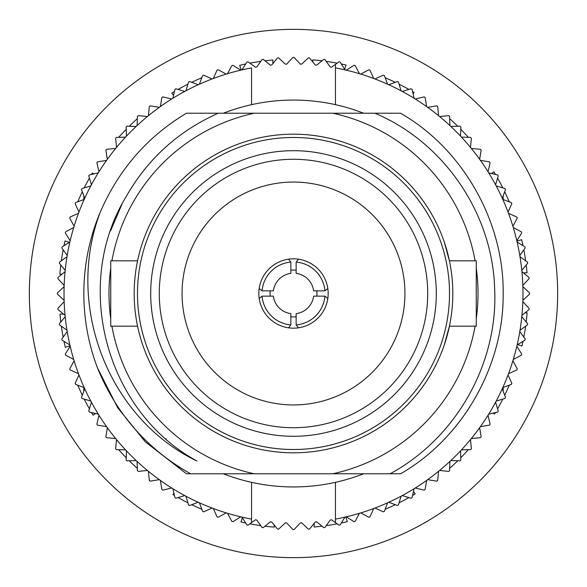 <?xml version="1.0" encoding="UTF-8"?>
<svg xmlns="http://www.w3.org/2000/svg" width="587" height="587" viewBox="0 0 587 587"><rect width="100%" height="100%" fill="white"/><g stroke="black" fill="none" stroke-linecap="round" stroke-linejoin="round"><path stroke-width="0.88" d="M100.406 211.79C64.893 304.081 107.157 417.797 196.99 461.059C105.954 411.465 72.15 285.553 125.941 196.99C147.594 158.894 178.389 130.967 218.327 113.218L374.895 113.218C444.014 142.23 492.559 213.609 494.636 288.591C498.37 363.536 455.974 438.203 390.084 473.782L190.577 473.782C147.41 449.422 116.38 414.136 97.486 367.932A209.669 209.669 0 0 1 100.406 211.79C118.838 169.416 147.52 136.558 186.453 113.218L223.376 113.218A193.439 193.439 0 0 1 251.566 104.662L251.566 67.887A229.48 229.48 0 0 0 227.521 73.713A229.48 229.48 0 0 0 226.252 74.094A229.48 229.48 0 0 0 213.286 78.497A229.48 229.48 0 0 0 212.046 78.959A229.48 229.48 0 0 0 199.397 84.205A229.48 229.48 0 0 0 198.193 84.748A229.48 229.48 0 0 0 185.91 90.809A229.48 229.48 0 0 0 184.744 91.425A229.48 229.48 0 0 0 160.368 106.585A229.48 229.48 0 0 0 159.297 107.355A229.48 229.48 0 0 0 107.355 159.297A229.48 229.48 0 0 0 106.585 160.368A229.48 229.48 0 0 0 91.425 184.744A229.48 229.48 0 0 0 90.809 185.91A229.48 229.48 0 0 0 84.748 198.193A229.48 229.48 0 0 0 84.205 199.397A229.48 229.48 0 0 0 78.959 212.046A229.48 229.48 0 0 0 78.497 213.286A229.48 229.48 0 0 0 74.094 226.252A229.48 229.48 0 0 0 73.713 227.521A229.48 229.48 0 0 0 67.197 255.47A229.48 229.48 0 0 0 66.977 256.768A229.48 229.48 0 0 0 65.194 270.35A229.48 229.48 0 0 0 65.062 271.664A229.48 229.48 0 0 0 65.062 315.336A229.48 229.48 0 0 0 65.194 316.65A229.48 229.48 0 0 0 66.977 330.232A229.48 229.48 0 0 0 67.197 331.53A229.48 229.48 0 0 0 73.713 359.479A229.48 229.48 0 0 0 74.094 360.748A229.48 229.48 0 0 0 78.497 373.714A229.48 229.48 0 0 0 78.959 374.954A229.48 229.48 0 0 0 84.205 387.603A229.48 229.48 0 0 0 84.748 388.807A229.48 229.48 0 0 0 90.809 401.09A229.48 229.48 0 0 0 91.425 402.256A229.48 229.48 0 0 0 106.585 426.632A229.48 229.48 0 0 0 107.355 427.703A229.48 229.48 0 0 0 159.297 479.645A229.48 229.48 0 0 0 160.368 480.415A229.48 229.48 0 0 0 184.744 495.575A229.48 229.48 0 0 0 185.91 496.191A229.48 229.48 0 0 0 198.193 502.252A229.48 229.48 0 0 0 199.397 502.795A229.48 229.48 0 0 0 212.046 508.041A229.48 229.48 0 0 0 213.286 508.503A229.48 229.48 0 0 0 226.252 512.906A229.48 229.48 0 0 0 227.521 513.287A229.48 229.48 0 0 0 251.566 519.113L251.566 522.606L248.007 525.16A236.084 236.084 0 0 1 246.878 524.932L242.035 517.132M97.486 367.932L117.686 407.738L145.238 441.762L186.453 473.782L223.588 473.782M363.412 473.782L400.576 473.768C462.872 438.144 503.925 365.584 503.169 293.5C503.954 221.394 462.754 148.746 400.547 113.218L363.412 113.218L400.547 113.218M223.588 113.218L186.453 113.218M254.237 113.218A184.509 184.509 0 0 0 111.912 260.811M110.738 268.149A184.509 184.509 0 0 0 110.738 318.851M111.912 326.189A184.509 184.509 0 0 0 254.237 473.782M332.763 473.782A184.509 184.509 0 0 0 475.088 326.189M476.262 318.851A184.509 184.509 0 0 0 476.262 268.149M475.088 260.811A184.509 184.509 0 0 0 332.763 113.218M137.571 260.811L110.738 260.811L110.738 326.189L137.571 326.189M444.242 241.947L449.422 260.811L476.262 260.811L476.262 326.189L449.429 326.189L444.242 345.053M142.758 241.947L141.408 246.078M141.32 340.658L142.758 345.053M293.5 134.181A159.319 159.319 0 0 1 431.474 373.156A159.319 159.319 0 0 1 155.526 373.156A159.319 159.319 0 0 1 293.5 134.181A159.319 159.319 0 0 1 431.474 373.156A159.319 159.319 0 0 1 155.526 373.156A159.319 159.319 0 0 1 293.5 134.181M293.5 150.698A142.802 142.802 0 0 1 417.166 364.901A142.802 142.802 0 0 1 169.834 364.901A142.802 142.802 0 0 1 293.5 150.698M293.5 159.275A134.225 134.225 0 0 1 409.741 360.609A134.225 134.225 0 0 1 177.259 360.609A134.225 134.225 0 0 1 293.5 159.275M293.5 182.058A111.442 111.442 0 0 1 390.01 349.221A111.442 111.442 0 0 1 196.99 349.221A111.442 111.442 0 0 1 293.5 182.058M83.831 391.243L83.831 387.464M503.169 387.464L503.169 391.243M83.831 199.536L83.831 195.757M503.169 195.757L503.169 199.536M110.532 230.948L121.891 204.393M166.231 439.076L165.835 438.731L166.231 439.076M273.366 290.858L262.081 290.858A31.537 31.537 0 0 1 290.858 262.081L290.858 273.366A20.31 20.31 0 0 0 273.366 290.858M324.919 296.142L313.634 296.142A20.31 20.31 0 0 1 296.142 313.634L296.142 324.919A31.537 31.537 0 0 0 324.919 296.142L327.817 298.453A34.67 34.67 0 0 1 298.453 327.817L296.142 324.919M324.919 290.858L313.634 290.858A20.31 20.31 0 0 0 296.142 273.366L296.142 262.081A31.537 31.537 0 0 1 324.919 290.858L327.817 288.547A34.67 34.67 0 0 1 327.817 298.453M262.081 290.858L259.183 288.547A34.67 34.67 0 0 1 288.547 259.183L290.858 262.081M259.183 298.453L262.081 296.142A31.537 31.537 0 0 0 290.858 324.919L288.547 327.817A34.67 34.67 0 0 1 259.183 288.547M296.142 262.081L298.453 259.183A34.67 34.67 0 0 1 327.817 288.547M296.142 316.797A23.443 23.443 0 0 1 290.858 316.797M270.203 296.142A23.443 23.443 0 0 1 270.203 290.858M290.858 270.203A23.443 23.443 0 0 1 296.142 270.203M316.797 290.858A23.443 23.443 0 0 1 316.797 296.142M288.547 259.183A34.67 34.67 0 0 1 298.453 259.183M298.453 327.817A34.67 34.67 0 0 1 288.547 327.817M290.858 324.919L290.858 313.634A20.31 20.31 0 0 1 273.366 296.142L262.081 296.142M137.336 118.655A234.433 234.433 0 0 0 129.243 126.234M126.234 129.243A234.433 234.433 0 0 0 118.655 137.336M174.442 91.55A234.433 234.433 0 0 0 171.8 93.128L173.525 95.505M201.752 77.917L201.708 77.785A234.433 234.433 0 0 0 191.729 82.312M187.906 84.19A234.433 234.433 0 0 0 178.132 89.422M245.682 63.998A234.433 234.433 0 0 0 239.672 65.333L241.206 70.058M272.86 59.977A234.433 234.433 0 0 0 265.016 60.806M260.789 61.364A234.433 234.433 0 0 0 249.857 63.169M272.867 63.601L272.867 59.977M321.984 60.806A234.433 234.433 0 0 0 312.812 59.867L312.812 61.987M344.635 69.332L346.037 65.032A234.433 234.433 0 0 0 341.318 63.998M337.143 63.169A234.433 234.433 0 0 0 326.211 61.364M413.079 93.803L414.062 92.445A234.433 234.433 0 0 0 412.558 91.55M408.868 89.422A234.433 234.433 0 0 0 399.094 84.19M395.271 82.312A234.433 234.433 0 0 0 385.175 77.733M468.345 137.336A234.433 234.433 0 0 0 460.766 129.243M457.757 126.234A234.433 234.433 0 0 0 449.664 118.655M495.45 174.442A234.433 234.433 0 0 0 493.872 171.8L491.495 173.525M509.083 201.752L509.215 201.708A234.433 234.433 0 0 0 504.688 191.729M502.81 187.906A234.433 234.433 0 0 0 497.578 178.132M523.002 245.682A234.433 234.433 0 0 0 521.667 239.672L516.942 241.206M523.399 272.86L527.023 272.86A234.433 234.433 0 0 0 526.194 265.016M525.636 260.789A234.433 234.433 0 0 0 523.831 249.857M526.194 321.984A234.433 234.433 0 0 0 527.133 312.812L525.013 312.812M517.668 344.635L521.968 346.037A234.433 234.433 0 0 0 523.002 341.318M523.831 337.143A234.433 234.433 0 0 0 525.636 326.211M493.197 413.079L494.555 414.062A234.433 234.433 0 0 0 495.45 412.558M497.578 408.868A234.433 234.433 0 0 0 502.81 399.094M504.688 395.271A234.433 234.433 0 0 0 509.267 385.175M449.664 468.345A234.433 234.433 0 0 0 457.757 460.766M460.766 457.757A234.433 234.433 0 0 0 468.345 449.664M412.558 495.45A234.433 234.433 0 0 0 415.2 493.872L413.475 491.495M385.248 509.083L385.292 509.215A234.433 234.433 0 0 0 395.271 504.688M399.094 502.81A234.433 234.433 0 0 0 408.868 497.578M341.318 523.002A234.433 234.433 0 0 0 347.328 521.667L345.794 516.942M314.14 527.023A234.433 234.433 0 0 0 321.984 526.194M326.211 525.636A234.433 234.433 0 0 0 337.143 523.831M314.133 523.399L314.133 527.023M274.188 527.133L274.188 525.013M242.365 517.668L240.963 521.968A234.433 234.433 0 0 0 245.682 523.002M249.857 523.831A234.433 234.433 0 0 0 260.789 525.636M265.016 526.194A234.433 234.433 0 0 0 274.18 527.133M173.921 493.197L172.938 494.555A234.433 234.433 0 0 0 174.442 495.45M178.132 497.578A234.433 234.433 0 0 0 187.906 502.81M191.729 504.688A234.433 234.433 0 0 0 201.825 509.267M118.655 449.664A234.433 234.433 0 0 0 126.234 457.757M129.243 460.766A234.433 234.433 0 0 0 137.336 468.345M91.55 412.558A234.433 234.433 0 0 0 93.128 415.2L95.505 413.475M77.917 385.248L77.785 385.292A234.433 234.433 0 0 0 82.312 395.271M84.19 399.094A234.433 234.433 0 0 0 89.422 408.868M63.998 341.318A234.433 234.433 0 0 0 65.333 347.328L70.058 345.794M59.977 314.14A234.433 234.433 0 0 0 60.806 321.984M61.364 326.211A234.433 234.433 0 0 0 63.169 337.143M63.601 314.133L59.977 314.133M60.806 265.016A234.433 234.433 0 0 0 59.867 274.18L61.987 274.18M557.65 293.5A264.15 264.15 0 0 0 161.425 64.739A264.15 264.15 0 0 0 161.425 522.261A264.15 264.15 0 0 0 557.65 293.5M69.332 242.365L65.032 240.963A234.433 234.433 0 0 0 63.998 245.682M63.169 249.857A234.433 234.433 0 0 0 61.364 260.789M93.803 173.921L92.445 172.938A234.433 234.433 0 0 0 91.55 174.442M89.422 178.132A234.433 234.433 0 0 0 84.19 187.906M82.312 191.729A234.433 234.433 0 0 0 77.733 201.825M346.249 516.831A229.48 229.48 0 0 0 359.479 513.287L355.157 521.388A236.084 236.084 0 0 1 354.049 521.689L346.249 516.831A229.48 229.48 0 0 1 335.434 519.113L335.434 522.606L338.993 525.16A236.084 236.084 0 0 0 340.122 524.932L344.965 517.132M69.868 344.965L62.068 340.122A236.084 236.084 0 0 1 61.84 338.993L67.197 331.53M73.713 359.479L65.612 355.157A236.084 236.084 0 0 1 65.311 354.049L70.169 346.249M212.046 508.041L203.689 511.835A236.084 236.084 0 0 1 202.625 511.394L199.397 502.795M502.795 387.603A229.48 229.48 0 0 0 508.041 374.954L511.835 383.311A236.084 236.084 0 0 1 511.394 384.375L502.795 387.603A229.48 229.48 0 0 1 502.252 388.807A229.48 229.48 0 0 1 496.191 401.09A229.48 229.48 0 0 1 495.575 402.256A229.48 229.48 0 0 1 480.415 426.632A229.48 229.48 0 0 1 479.645 427.703A229.48 229.48 0 0 1 427.703 479.645A229.48 229.48 0 0 1 426.632 480.415A229.48 229.48 0 0 1 402.256 495.575A229.48 229.48 0 0 1 401.09 496.191A229.48 229.48 0 0 1 388.807 502.252A229.48 229.48 0 0 1 387.603 502.795A229.48 229.48 0 0 1 374.954 508.041A229.48 229.48 0 0 1 373.714 508.503A229.48 229.48 0 0 1 360.748 512.906A229.48 229.48 0 0 1 359.479 513.287M508.503 373.714A229.48 229.48 0 0 0 512.906 360.748L517.242 368.841A236.084 236.084 0 0 1 516.868 369.935L508.503 373.714A229.48 229.48 0 0 1 508.041 374.954M521.806 270.35A229.48 229.48 0 0 0 520.023 256.768L527.486 262.11A236.084 236.084 0 0 1 527.64 263.255L521.806 270.35A229.48 229.48 0 0 1 521.938 271.664A229.48 229.48 0 0 1 521.938 315.336A229.48 229.48 0 0 1 521.806 316.65A229.48 229.48 0 0 1 520.023 330.232A229.48 229.48 0 0 1 519.803 331.53A229.48 229.48 0 0 1 513.287 359.479A229.48 229.48 0 0 1 512.906 360.748M519.803 255.47A229.48 229.48 0 0 0 517.132 242.035L524.932 246.878A236.084 236.084 0 0 1 525.16 248.007L519.803 255.47A229.48 229.48 0 0 1 520.023 256.768M516.831 240.751A229.48 229.48 0 0 0 513.287 227.521L521.388 231.843A236.084 236.084 0 0 1 521.689 232.951L516.831 240.751A229.48 229.48 0 0 1 517.132 242.035M512.906 226.252A229.48 229.48 0 0 0 508.503 213.286L516.868 217.065A236.084 236.084 0 0 1 517.242 218.159L512.906 226.252A229.48 229.48 0 0 1 513.287 227.521M508.041 212.046A229.48 229.48 0 0 0 502.795 199.397L511.394 202.625A236.084 236.084 0 0 1 511.835 203.689L508.041 212.046A229.48 229.48 0 0 1 508.503 213.286M502.252 198.193A229.48 229.48 0 0 0 496.191 185.91L504.981 188.566A236.084 236.084 0 0 1 505.495 189.601L502.252 198.193A229.48 229.48 0 0 1 502.795 199.397M495.575 184.744A229.48 229.48 0 0 0 488.722 172.879L497.666 174.955A236.084 236.084 0 0 1 498.246 175.961L495.575 184.744A229.48 229.48 0 0 1 496.191 185.91M488.024 171.756A229.48 229.48 0 0 0 480.415 160.368L489.477 161.858A236.084 236.084 0 0 1 490.116 162.819L488.024 171.756A229.48 229.48 0 0 1 488.722 172.879M479.645 159.297A229.48 229.48 0 0 0 471.31 148.43L480.445 149.325A236.084 236.084 0 0 1 481.149 150.243L479.645 159.297A229.48 229.48 0 0 1 480.415 160.368M470.473 147.41A229.48 229.48 0 0 0 461.441 137.109L470.62 137.409A236.084 236.084 0 0 1 471.376 138.275L470.473 147.41A229.48 229.48 0 0 1 471.31 148.43M460.538 136.147A229.48 229.48 0 0 0 450.853 126.462L460.032 126.154A236.084 236.084 0 0 1 460.846 126.968L460.538 136.147A229.48 229.48 0 0 1 461.441 137.109M449.891 125.559A229.48 229.48 0 0 0 439.59 116.527L448.725 115.624A236.084 236.084 0 0 1 449.591 116.38L449.891 125.559A229.48 229.48 0 0 1 450.853 126.462M438.57 115.69A229.48 229.48 0 0 0 427.703 107.355L436.757 105.851A236.084 236.084 0 0 1 437.675 106.555L438.57 115.69A229.48 229.48 0 0 1 439.59 116.527M426.632 106.585A229.48 229.48 0 0 0 415.244 98.976L424.181 96.884A236.084 236.084 0 0 1 425.142 97.523L426.632 106.585A229.48 229.48 0 0 1 427.703 107.355M414.121 98.278A229.48 229.48 0 0 0 402.256 91.425L411.039 88.754A236.084 236.084 0 0 1 412.045 89.334L414.121 98.278A229.48 229.48 0 0 1 415.244 98.976M363.624 473.782A193.439 193.439 0 0 1 335.434 482.338L335.434 522.606L331.53 519.803A229.48 229.48 0 0 1 330.232 520.023L324.89 527.486A236.084 236.084 0 0 1 323.745 527.64L316.65 521.806A229.48 229.48 0 0 1 315.336 521.938L309.518 529.041A236.084 236.084 0 0 1 308.366 529.114L301.667 522.834A229.48 229.48 0 0 1 300.346 522.878L294.08 529.584A236.084 236.084 0 0 1 292.92 529.584L286.654 522.878A229.48 229.48 0 0 1 285.333 522.834L278.634 529.114A236.084 236.084 0 0 1 277.482 529.041L271.664 521.938A229.48 229.48 0 0 1 270.35 521.806L263.255 527.64A236.084 236.084 0 0 1 262.11 527.486L256.768 520.023A229.48 229.48 0 0 1 255.47 519.803L251.566 522.606L251.566 482.338A193.439 193.439 0 0 1 223.376 473.782M344.965 69.868L340.122 62.068A236.084 236.084 0 0 0 338.993 61.84L335.434 64.394L335.434 67.887A229.48 229.48 0 0 1 359.479 73.713A229.48 229.48 0 0 1 360.748 74.094A229.48 229.48 0 0 1 373.714 78.497A229.48 229.48 0 0 1 374.954 78.959A229.48 229.48 0 0 1 387.603 84.205A229.48 229.48 0 0 1 388.807 84.748A229.48 229.48 0 0 1 401.09 90.809A229.48 229.48 0 0 1 402.256 91.425M242.035 69.868L246.878 62.068A236.084 236.084 0 0 1 248.007 61.84L255.47 67.197A229.48 229.48 0 0 1 256.768 66.977L262.11 59.514A236.084 236.084 0 0 1 263.255 59.36L270.35 65.194A229.48 229.48 0 0 1 271.664 65.062L277.482 57.959A236.084 236.084 0 0 1 278.634 57.886L285.333 64.166A229.48 229.48 0 0 1 286.654 64.122L292.92 57.416A236.084 236.084 0 0 1 294.08 57.416L300.346 64.122A229.48 229.48 0 0 1 301.667 64.166L308.366 57.886A236.084 236.084 0 0 1 309.518 57.959L315.336 65.062A229.48 229.48 0 0 1 316.65 65.194L323.745 59.36A236.084 236.084 0 0 1 324.89 59.514L330.232 66.977A229.48 229.48 0 0 1 331.53 67.197L335.434 64.394L335.434 104.662A193.439 193.439 0 0 1 363.624 113.218M70.169 240.751L65.311 232.951A236.084 236.084 0 0 1 65.612 231.843L73.713 227.521M74.094 226.252L69.758 218.159A236.084 236.084 0 0 1 70.132 217.065L78.497 213.286M78.959 212.046L75.165 203.689A236.084 236.084 0 0 1 75.606 202.625L84.205 199.397M84.748 198.193L81.505 189.601A236.084 236.084 0 0 1 82.019 188.566L90.809 185.91M91.425 184.744L88.754 175.961A236.084 236.084 0 0 1 89.334 174.955L98.278 172.879M98.976 171.756L96.884 162.819A236.084 236.084 0 0 1 97.523 161.858L106.585 160.368M107.355 159.297L105.851 150.243A236.084 236.084 0 0 1 106.555 149.325L115.69 148.43M116.527 147.41L115.624 138.275A236.084 236.084 0 0 1 116.38 137.409L125.559 137.109M126.462 136.147L126.154 126.968A236.084 236.084 0 0 1 126.968 126.154L136.147 126.462M137.109 125.559L137.409 116.38A236.084 236.084 0 0 1 138.275 115.624L147.41 116.527M148.43 115.69L149.325 106.555A236.084 236.084 0 0 1 150.243 105.851L159.297 107.355M160.368 106.585L161.858 97.523A236.084 236.084 0 0 1 162.819 96.884L171.756 98.976M172.879 98.278L174.955 89.334A236.084 236.084 0 0 1 175.961 88.754L184.744 91.425M185.91 90.809L188.566 82.019A236.084 236.084 0 0 1 189.601 81.505L198.193 84.748M199.397 84.205L202.625 75.606A236.084 236.084 0 0 1 203.689 75.165L212.046 78.959M227.521 73.713L231.843 65.612A236.084 236.084 0 0 1 232.951 65.311L240.751 70.169M213.286 78.497L217.065 70.132A236.084 236.084 0 0 1 218.159 69.758L226.252 74.094M67.197 255.47L61.84 248.007A236.084 236.084 0 0 1 62.068 246.878L69.868 242.035M65.194 270.35L59.36 263.255A236.084 236.084 0 0 1 59.514 262.11L66.977 256.768M64.166 285.333L57.886 278.634A236.084 236.084 0 0 1 57.959 277.482L65.062 271.664M64.122 300.346L57.416 294.08A236.084 236.084 0 0 1 57.416 292.92L64.122 286.654M335.434 104.662A193.439 193.439 0 0 0 251.566 104.662M251.566 482.338A193.439 193.439 0 0 0 335.434 482.338M346.249 70.169L354.049 65.311A236.084 236.084 0 0 1 355.157 65.612L359.479 73.713M360.748 74.094L368.841 69.758A236.084 236.084 0 0 1 369.935 70.132L373.714 78.497M388.807 84.748L397.399 81.505A236.084 236.084 0 0 1 398.434 82.019L401.09 90.809M374.954 78.959L383.311 75.165A236.084 236.084 0 0 1 384.375 75.606L387.603 84.205M521.938 271.664L529.041 277.482A236.084 236.084 0 0 1 529.114 278.634L522.834 285.333M522.878 286.654L529.584 292.92A236.084 236.084 0 0 1 529.584 294.08L522.878 300.346M522.834 301.667L529.114 308.366A236.084 236.084 0 0 1 529.041 309.518L521.938 315.336M521.806 316.65L527.64 323.745A236.084 236.084 0 0 1 527.486 324.89L520.023 330.232M516.831 346.249L521.689 354.049A236.084 236.084 0 0 1 521.388 355.157L513.287 359.479M519.803 331.53L525.16 338.993A236.084 236.084 0 0 1 524.932 340.122L517.132 344.965M198.193 502.252L189.601 505.495A236.084 236.084 0 0 1 188.566 504.981L185.91 496.191M184.744 495.575L175.961 498.246A236.084 236.084 0 0 1 174.955 497.666L172.879 488.722M171.756 488.024L162.819 490.116A236.084 236.084 0 0 1 161.858 489.477L160.368 480.415M159.297 479.645L150.243 481.149A236.084 236.084 0 0 1 149.325 480.445L148.43 471.31M147.41 470.473L138.275 471.376A236.084 236.084 0 0 1 137.409 470.62L137.109 461.441M136.147 460.538L126.968 460.846A236.084 236.084 0 0 1 126.154 460.032L126.462 450.853M125.559 449.891L116.38 449.591A236.084 236.084 0 0 1 115.624 448.725L116.527 439.59M115.69 438.57L106.555 437.675A236.084 236.084 0 0 1 105.851 436.757L107.355 427.703M106.585 426.632L97.523 425.142A236.084 236.084 0 0 1 96.884 424.181L98.976 415.244M98.278 414.121L89.334 412.045A236.084 236.084 0 0 1 88.754 411.039L91.425 402.256M90.809 401.09L82.019 398.434A236.084 236.084 0 0 1 81.505 397.399L84.748 388.807M78.497 373.714L70.132 369.935A236.084 236.084 0 0 1 69.758 368.841L74.094 360.748M84.205 387.603L75.606 384.375A236.084 236.084 0 0 1 75.165 383.311L78.959 374.954M226.252 512.906L218.159 517.242A236.084 236.084 0 0 1 217.065 516.868L213.286 508.503M240.751 516.831L232.951 521.689A236.084 236.084 0 0 1 231.843 521.388L227.521 513.287M373.714 508.503L369.935 516.868A236.084 236.084 0 0 1 368.841 517.242L360.748 512.906M387.603 502.795L384.375 511.394A236.084 236.084 0 0 1 383.311 511.835L374.954 508.041M401.09 496.191L398.434 504.981A236.084 236.084 0 0 1 397.399 505.495L388.807 502.252M414.121 488.722L412.045 497.666A236.084 236.084 0 0 1 411.039 498.246L402.256 495.575M426.632 480.415L425.142 489.477A236.084 236.084 0 0 1 424.181 490.116L415.244 488.024M438.57 471.31L437.675 480.445A236.084 236.084 0 0 1 436.757 481.149L427.703 479.645M449.891 461.441L449.591 470.62A236.084 236.084 0 0 1 448.725 471.376L439.59 470.473M460.538 450.853L460.846 460.032A236.084 236.084 0 0 1 460.032 460.846L450.853 460.538M470.473 439.59L471.376 448.725A236.084 236.084 0 0 1 470.62 449.591L461.441 449.891M479.645 427.703L481.149 436.757A236.084 236.084 0 0 1 480.445 437.675L471.31 438.57M488.024 415.244L490.116 424.181A236.084 236.084 0 0 1 489.477 425.142L480.415 426.632M495.575 402.256L498.246 411.039A236.084 236.084 0 0 1 497.666 412.045L488.722 414.121M502.252 388.807L505.495 397.399A236.084 236.084 0 0 1 504.981 398.434L496.191 401.09M66.977 330.232L59.514 324.89A236.084 236.084 0 0 1 59.36 323.745L65.194 316.65M65.062 315.336L57.959 309.518A236.084 236.084 0 0 1 57.886 308.366L64.166 301.667M293.5 137.483A156.017 156.017 0 0 1 428.613 371.505A156.017 156.017 0 0 1 158.387 371.505A156.017 156.017 0 0 1 293.5 137.483"/></g></svg>

